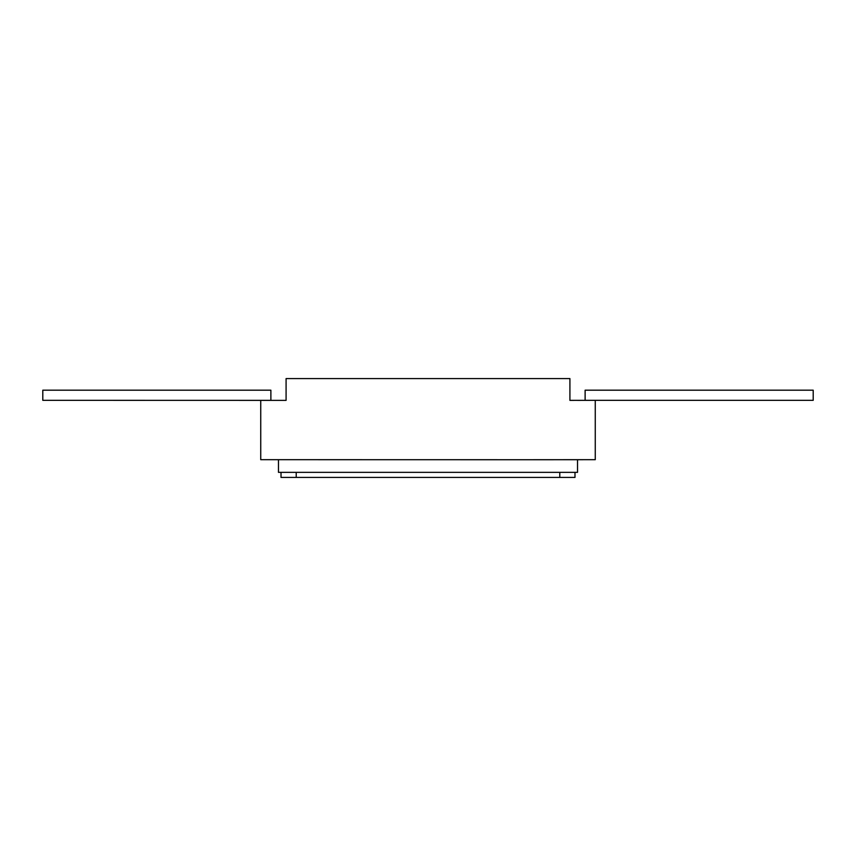 <?xml version="1.0" encoding="UTF-8"?>
<svg xmlns="http://www.w3.org/2000/svg" width="856" height="856" viewBox="0 0 856 856"><rect width="100%" height="100%" fill="white"/><g stroke="black" fill="none" stroke-linecap="round" stroke-linejoin="round"><path stroke-width="1.28" d="M577.522 400.373L595.262 400.33L569.914 400.373L569.914 378.587L286.086 378.587L286.086 400.373L260.738 400.373L260.738 459.683L526.836 459.726L273.417 459.683M270.881 400.33L270.881 390.186L42.8 390.186L42.8 400.33L278.478 400.373M582.583 459.683L526.836 459.726M539.505 459.726L595.262 459.683L595.262 400.373M595.262 400.33L813.2 400.33L813.2 390.186L585.119 390.186L585.119 400.33M577.522 459.726L577.522 472.351L278.478 472.351L278.478 459.726M574.986 472.351L574.986 477.413L281.014 477.413L281.014 472.351M296.219 477.413L296.219 472.351M559.781 477.413L559.781 472.351"/></g></svg>
